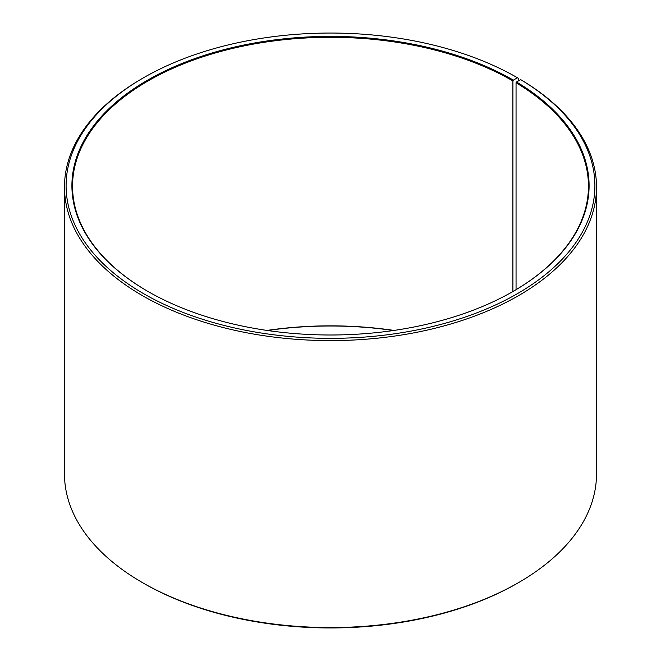 <?xml version="1.0" encoding="UTF-8"?>
<svg xmlns="http://www.w3.org/2000/svg" width="661" height="661" viewBox="0 0 661 661"><rect width="100%" height="100%" fill="white"/><g stroke="black" fill="none" stroke-linecap="round" stroke-linejoin="round"><path stroke-width="0.99" d="M513.126 291.402A257.955 148.923 -0 0 0 588.455 186.228A257.955 148.923 -0 0 0 516.051 82.774L516.051 289.683M518.596 80.832L518.596 78.419L517.456 77.758L513.357 80.13A258.6 149.303 -0 0 0 147.643 80.13A258.6 149.303 -0 0 0 147.643 291.27A258.6 149.303 -0 0 0 513.357 291.27A258.6 149.303 -0 0 0 516.522 81.989L516.051 82.774M517.456 77.758A264.4 152.65 -0 0 0 143.536 77.758A264.4 152.65 -0 0 0 143.544 293.641A264.4 152.65 -0 0 0 515.82 294.575A264.4 152.65 -0 0 0 520.694 79.659L516.522 81.989M143.536 77.758L142.396 78.419A266.011 153.583 -0 0 0 64.489 187.013A266.011 153.583 -0 0 0 142.404 295.616A266.011 153.583 -0 0 0 432.302 328.905A266.011 153.583 -0 0 0 596.511 187.013A266.011 153.583 -0 0 0 521.851 80.328L520.694 79.659M64.489 187.013L64.489 473.987A266.011 153.583 -0 0 0 142.396 582.581A266.011 153.583 -0 0 0 142.404 582.581L143.544 583.242A264.4 152.65 -0 0 0 517.464 583.242L518.604 582.581A266.011 153.583 -0 0 0 596.511 473.987L596.511 187.013M518.604 582.581A266.011 153.583 -0 0 1 142.404 582.581L143.536 583.242A264.4 152.65 -0 0 0 143.536 583.242A264.4 152.65 -0 0 0 143.544 583.242M393.997 330.426A257.955 148.923 -0 0 0 267.003 330.426M393.51 330.5A258.6 149.303 -0 0 0 267.49 330.5M513.357 80.13L512.903 80.923A257.955 148.923 -0 0 0 231.788 48.633A257.955 148.923 -0 0 0 72.545 186.228A257.955 148.923 -0 0 0 147.874 291.402M512.903 80.923L512.903 291.534"/></g></svg>
